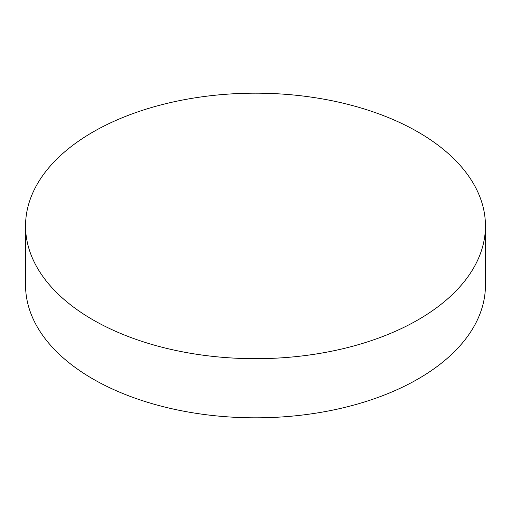<?xml version="1.0" encoding="UTF-8"?>
<svg xmlns="http://www.w3.org/2000/svg" width="511" height="511" viewBox="0 0 511 511"><rect width="100%" height="100%" fill="white"/><g stroke="black" fill="none" stroke-linecap="round" stroke-linejoin="round"><path stroke-width="0.77" d="M92.9 319.809A229.95 132.758 0 0 0 343.501 348.585A229.95 132.758 0 0 0 485.45 225.932A229.95 132.758 0 0 0 418.1 132.055A229.95 132.758 0 0 0 167.499 103.279A229.95 132.758 0 0 0 25.55 225.932A229.95 132.758 0 0 0 92.9 319.809M25.55 225.932L25.55 285.068A229.95 132.758 0 0 0 92.9 378.945A229.95 132.758 0 0 0 343.501 407.721A229.95 132.758 0 0 0 485.45 285.068L485.45 225.932"/></g></svg>
